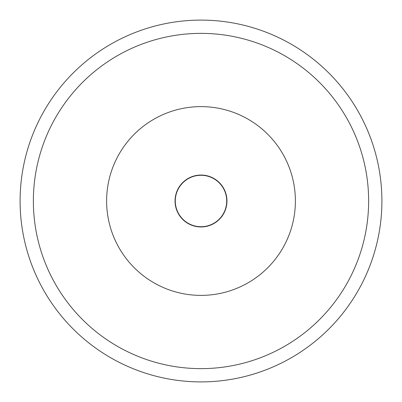 <?xml version="1.0" encoding="UTF-8"?>
<svg xmlns="http://www.w3.org/2000/svg" width="402" height="402" viewBox="0 0 402 402"><rect width="100%" height="100%" fill="white"/><g stroke="black" fill="none" stroke-linecap="round" stroke-linejoin="round"><path stroke-width="0.6" d="M381.9 201A180.9 180.9 0 0 1 201 381.9A180.9 180.9 0 0 1 20.1 201A180.9 180.9 0 0 0 201 381.9A180.9 180.9 0 0 0 381.9 201A180.9 180.9 0 0 0 201 20.1A180.9 180.9 0 0 0 20.1 201A180.9 180.9 0 0 1 201 20.1A180.9 180.9 0 0 1 381.9 201A180.9 180.9 0 0 1 201 381.9A180.9 180.9 0 0 1 20.1 201A180.9 180.9 0 0 1 201 20.1A180.9 180.9 0 0 1 381.9 201M295.385 201A94.385 94.385 0 0 0 201 106.615A94.385 94.385 0 0 0 106.615 201A94.385 94.385 0 0 0 201 295.385A94.385 94.385 0 0 0 295.385 201M226.954 201A25.954 25.954 0 0 1 201 226.954A25.954 25.954 0 0 1 175.046 201A25.954 25.954 0 0 1 201 175.046A25.954 25.954 0 0 1 226.954 201M175.282 201A25.718 25.718 0 0 0 201 226.718A25.718 25.718 0 0 0 226.718 201A25.718 25.718 0 0 0 201 175.282A25.718 25.718 0 0 0 175.282 201M33.366 201A167.634 167.634 0 0 0 201 368.634A167.634 167.634 0 0 0 368.634 201A167.634 167.634 0 0 0 201 33.366A167.634 167.634 0 0 0 33.366 201"/></g></svg>
